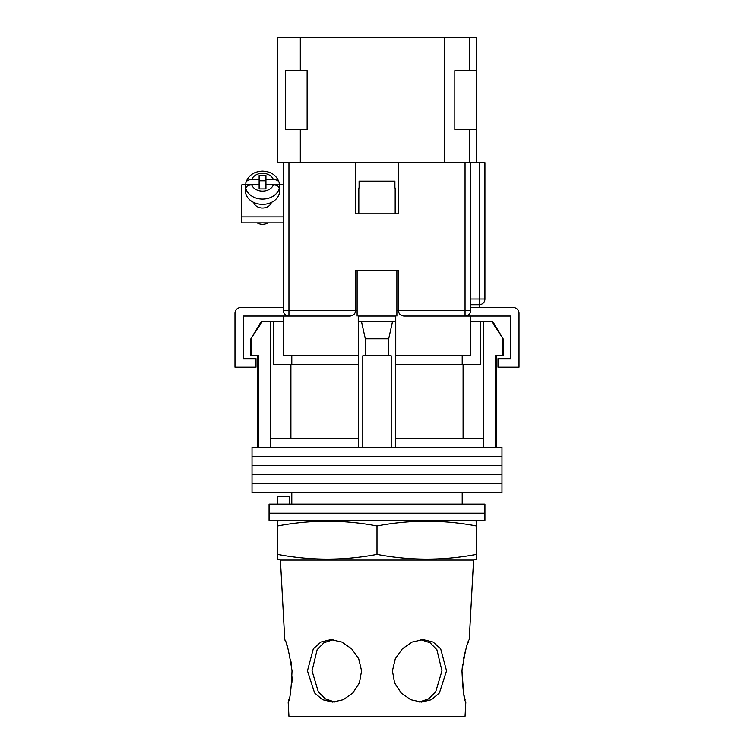 <?xml version="1.0" encoding="UTF-8"?>
<svg xmlns="http://www.w3.org/2000/svg" width="754" height="754" viewBox="0 0 754 754"><rect width="100%" height="100%" fill="white"/><g stroke="black" fill="none" stroke-linecap="round" stroke-linejoin="round"><path stroke-width="1.13" d="M501.985 456.396L252.015 456.396L252.015 447.301L501.985 447.301L501.985 456.396L252.015 456.396L252.015 465.482L501.985 465.482L501.985 456.396M501.985 474.568L252.015 474.568L252.015 465.482L501.985 465.482L501.985 474.568L252.015 474.568L252.015 483.663L501.985 483.663L501.985 474.568M501.985 492.748L252.015 492.748L252.015 483.663L501.985 483.663L501.985 492.748M251.421 338.791L251.421 355.841L250.884 355.841L250.884 338.791L262.156 321.751L270.648 321.751L270.648 438.781L358.536 438.781L358.536 447.301M492.88 321.751L503.116 338.791L491.844 321.751L492.88 321.751M291.789 355.841L291.789 364.361M462.211 504.115L462.211 492.748M291.789 504.115L291.789 492.748M496.302 355.841L496.302 447.301M251.421 355.841L258.547 355.841L258.547 447.301M362.797 447.301L362.797 355.841L391.203 355.841L391.203 447.301M502.579 338.791L502.579 355.841L495.453 355.841L495.453 447.301M270.648 321.751L273.325 321.751L273.325 364.361L358.536 364.361M395.464 364.361L480.675 364.361L480.675 321.751L491.844 321.751M270.648 438.781L270.648 447.301M365.304 355.841L365.304 338.791L361.524 321.751M358.536 321.751L358.536 438.781M395.464 321.751L395.464 438.781L483.352 438.781L483.352 447.301M395.464 438.781L395.464 447.301M392.476 321.751L388.696 338.791L365.304 338.791M388.696 355.841L388.696 338.791M483.352 321.751L483.352 438.781M463.097 438.781L463.097 364.361M290.903 438.781L290.903 364.361M470.741 321.751L480.675 321.751M273.325 321.751L283.259 321.751M250.884 338.791L261.12 321.751L262.156 321.751M502.579 355.841L503.116 355.841L503.116 338.791M484.935 513.201L269.065 513.201L269.065 504.115L484.935 504.115L484.935 513.201L269.065 513.201L269.065 520.307L484.935 520.307L484.935 513.201M277.585 504.115L277.585 496.16L289.677 496.16L289.677 504.115M357.113 316.067L357.113 270.62L396.887 270.62L396.887 316.067M355.69 310.62A5.683 5.683 0 0 0 355.7 310.394L355.7 270.62L398.3 270.62L398.3 310.394C398.668 313.815 400.562 315.709 403.984 316.067L470.741 316.067L470.741 355.841L395.464 355.841M358.536 355.841L358.254 321.751L395.746 321.751L395.746 316.067L358.254 316.067L358.254 321.751M350.252 316.067A5.683 5.683 0 0 1 350.016 316.067L283.259 316.067L283.259 355.841L358.254 355.841M395.746 355.841L395.746 321.751M470.741 316.067L510.505 316.067L510.505 358.678L498.008 358.678L498.008 367.198L519.025 367.198L519.025 313.23A5.683 5.683 0 0 0 513.342 307.547L470.741 307.547M283.259 316.067L243.495 316.067L243.495 358.678L255.992 358.678L255.992 367.198L234.975 367.198L234.975 313.23A5.683 5.683 0 0 1 240.658 307.547L283.259 307.547M358.819 187.963L358.819 213.816L395.181 213.816L395.181 187.963M394.908 187.963L394.908 181.148L359.093 181.148L359.093 187.963M253.655 202.421A9.086 7.125 0 0 0 262.524 208.01A9.086 7.125 0 0 0 271.402 202.421M283.259 222.911L241.789 222.911L241.789 184.843L245.823 184.843M273.363 184.871L265.936 184.871L265.936 188.886L259.122 188.886L259.122 184.871L251.685 184.871A11.367 8.916 0 0 0 262.524 191.111A11.367 8.916 0 0 0 273.363 184.871C276.888 185.05 278.839 186.229 279.225 188.396L279.225 190.159A17.04 13.365 0 0 0 279.574 187.482A17.04 13.365 0 0 0 279.225 184.815L283.259 184.843M241.789 216.916L283.259 216.916M251.685 179.527C248.17 179.706 246.209 180.875 245.832 183.052L245.898 182.496C248.481 175.286 254.023 171.497 262.524 171.13C271.035 171.497 276.577 175.286 279.15 182.496L279.225 183.052C278.848 180.885 276.897 179.706 273.363 179.527L265.936 179.527L265.936 175.512L259.122 175.512L259.122 179.527L251.685 179.527A11.367 8.916 0 0 1 262.524 173.288A11.367 8.916 0 0 1 273.363 179.527M267.906 222.911A8.803 6.909 180 0 1 262.524 224.353A8.803 6.909 180 0 1 257.152 222.911M259.122 179.527L259.122 184.815L245.832 184.815A17.04 13.365 0 0 0 245.484 187.482L245.484 191.007A17.04 13.365 0 0 0 262.524 204.381A17.04 13.365 0 0 0 279.574 191.007L279.574 187.482M265.936 179.527L265.936 184.815L279.225 184.815L279.225 183.052M245.484 187.482A17.04 13.365 0 0 0 245.832 190.159L245.832 188.396C246.209 186.229 248.16 185.05 251.685 184.871M245.832 184.815L245.832 183.052M265.936 180.8L259.122 180.8M288.942 162.685L288.942 316.067A5.683 5.683 0 0 1 283.259 310.394L283.259 162.685L355.7 162.685L355.7 213.816L398.3 213.816L398.3 162.685L470.741 162.685L470.741 310.394L465.058 310.394L465.058 162.685M398.3 162.685L355.7 162.685M470.741 162.685L484.935 162.685L484.935 299.027A5.683 5.683 0 0 1 479.261 304.71L470.741 304.71M465.058 316.067A5.683 5.683 0 0 0 470.741 310.394A5.683 5.683 0 0 1 465.058 316.067L465.058 310.394L398.3 310.394A5.683 5.683 0 0 0 398.31 310.62A5.683 5.683 0 0 1 398.3 310.394L396.887 310.394M350.016 316.067C353.438 315.709 355.332 313.815 355.7 310.394L357.113 310.394M292.024 670.853C289.046 651.88 286.624 641.466 284.758 639.609C286.633 641.484 289.055 651.899 292.024 670.853C291.204 689.844 289.922 700.268 288.169 702.097C289.922 700.259 291.204 689.844 292.024 670.853M280.422 560.071L473.578 560.071L476.415 559.185L476.415 554.388C443.277 560.712 410.138 560.712 377 554.388C343.862 560.712 310.723 560.712 277.585 554.388L277.585 559.185L280.422 560.071L284.758 639.609L285.662 641.956M286.756 645.019L287.905 648.572M288.037 649.015L288.311 649.929M290.582 659.307L291.449 664.67M334.729 702.002L325.502 698.949L318.377 692.078L312.024 670.853L317.161 649.646L323.909 642.776L333.032 639.703M361.571 670.853L358.725 658.836L351.637 648.779L341.769 642.022L330.883 639.609L320.902 642.022L313.315 648.798L307.453 670.853L314.597 692.954L322.542 699.703L332.58 702.097L343.324 699.703L352.863 692.945L359.422 682.841L361.571 670.853M420.968 639.703L430.11 642.794L436.868 649.684L441.976 670.853L435.623 692.087L428.489 698.949L419.271 702.002M446.547 670.853L440.675 648.779L433.088 642.022L423.117 639.609L412.221 642.022L402.353 648.798L395.266 658.855L392.429 670.853L394.578 682.851L401.156 692.954L410.694 699.703L421.42 702.097L431.467 699.703L439.412 692.945L446.547 670.853M463.635 693.35L461.976 670.853C462.796 689.844 464.078 700.268 465.831 702.097C464.078 700.259 462.796 689.844 461.976 670.853C464.954 651.88 467.376 641.466 469.242 639.609C467.367 641.484 464.945 651.899 461.976 670.853L462.579 664.453M463.55 658.619L465.68 649.976M467.367 644.679L468.309 642.04M280.422 520.307L277.585 521.193L277.585 525.981C310.723 519.657 343.862 519.657 377 525.981C410.138 519.657 443.277 519.657 476.415 525.981L476.415 521.193L473.578 520.307M465.095 699.505L464.568 697.469M464.285 696.319L463.653 693.426M288.848 699.703L288.169 702.097L288.942 716.3L465.058 716.3L465.831 702.097M292.166 677.054L291.883 682.766M377 554.388L377 525.981M277.585 554.388L277.585 525.981M476.415 554.388L476.415 525.981M476.415 162.685L476.415 37.7L469.601 37.7L469.601 70.65M469.601 129.735L469.601 162.685M444.606 162.685L444.606 37.7L300.309 37.7L300.309 70.65M300.309 129.735L300.309 162.685M300.309 37.7L277.585 37.7L277.585 162.685L283.259 162.685M444.606 37.7L469.601 37.7M476.415 70.65L454.832 70.65L454.832 129.735L476.415 129.735M285.54 129.735L285.54 70.65L307.123 70.65L307.123 129.735L285.54 129.735M279.225 188.396A17.04 13.365 180 0 1 262.524 199.094A17.04 13.365 180 0 1 245.832 188.396M283.259 310.394L355.7 310.394M470.741 299.027L479.261 299.027L479.261 162.685M479.261 307.547L479.261 299.027L484.935 299.027M257.698 355.841L257.698 447.301M462.211 355.841L462.211 364.361M245.898 182.496C248.481 175.286 254.023 171.497 262.524 171.13C271.035 171.497 276.577 175.286 279.15 182.496M469.242 639.609L473.578 560.071"/></g></svg>
